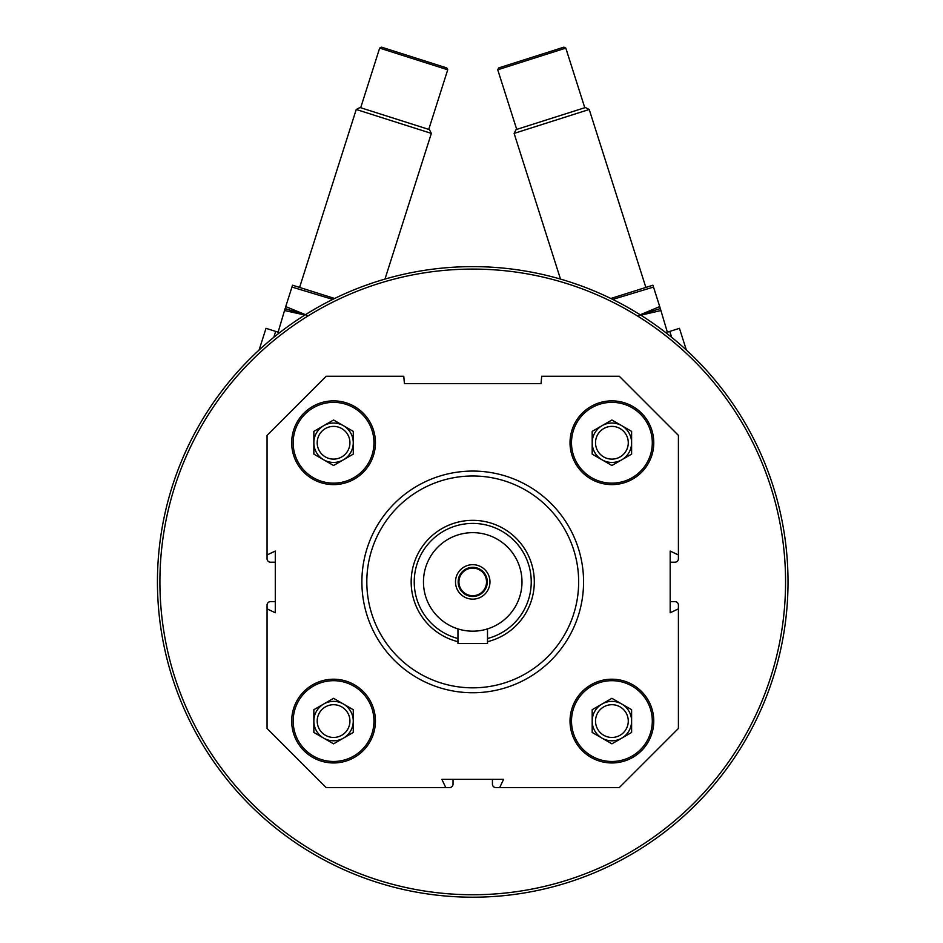 <?xml version="1.0" encoding="UTF-8"?>
<svg xmlns="http://www.w3.org/2000/svg" width="943" height="943" viewBox="0 0 943 943"><rect width="100%" height="100%" fill="white"/><g stroke="black" fill="none" stroke-linecap="round" stroke-linejoin="round"><path stroke-width="1.41" d="M653.77 721.077A41.869 41.869 0 0 0 590.966 684.818A41.869 41.869 0 0 0 590.966 757.347A41.869 41.869 0 0 0 653.77 721.077M375.432 442.75A41.869 41.869 0 0 0 312.628 406.48A41.869 41.869 0 0 0 312.628 479.009A41.869 41.869 0 0 0 375.432 442.75M678.406 608.86L678.406 728.467L619.292 787.582L499.672 787.582L503.586 779.354L441.878 779.354L445.791 787.582L326.172 787.582L267.058 728.467L267.058 608.86L275.285 612.761L275.285 551.066L267.058 554.967L267.058 435.36L326.172 376.245L403.769 376.245L404.417 383.648L541.046 383.648L541.695 376.245L619.292 376.245L678.406 435.36L678.406 554.967L670.178 551.066L670.178 612.761L678.406 608.86L678.406 605.064A3.454 3.454 0 0 0 674.952 601.622L670.178 601.622M375.432 721.077A41.869 41.869 0 0 0 312.628 684.818A41.869 41.869 0 0 0 312.628 757.347A41.869 41.869 0 0 0 375.432 721.077M653.77 442.75A41.869 41.869 0 0 0 590.966 406.48A41.869 41.869 0 0 0 590.966 479.009A41.869 41.869 0 0 0 653.77 442.75M499.672 787.582L495.888 787.582A3.454 3.454 0 0 1 492.435 784.14L492.435 779.354M453.029 779.354L453.029 784.14A3.454 3.454 0 0 1 449.575 787.582L445.791 787.582M267.058 608.86L267.058 605.064A3.454 3.454 0 0 1 270.511 601.622L275.285 601.622M275.285 562.205L270.511 562.205A3.454 3.454 0 0 1 267.058 558.763L267.058 554.967M678.406 554.967L678.406 558.763A3.454 3.454 0 0 1 674.952 562.205L670.178 562.205M157.446 581.914A315.28 315.28 0 0 1 630.372 308.868A315.28 315.28 0 0 1 630.372 854.959A315.28 315.28 0 0 1 157.446 581.914M306.923 313.76L316.259 308.196M363.597 286.118L371.412 283.36M571.576 282.523L581.831 286.106M629.17 308.184L636.313 312.392M159.909 581.914A312.817 312.817 0 0 1 629.146 311.001A312.817 312.817 0 0 1 629.146 852.826A312.817 312.817 0 0 1 159.909 581.914M366.815 581.914A105.911 105.911 0 0 1 525.687 490.183A105.911 105.911 0 0 1 525.687 673.644A105.911 105.911 0 0 1 366.815 581.914M361.888 581.914A110.838 110.838 0 0 1 528.151 485.928A110.838 110.838 0 0 1 528.151 677.899A110.838 110.838 0 0 1 361.888 581.914M373.958 442.75A40.396 40.396 0 0 0 313.371 407.765A40.396 40.396 0 0 0 313.371 477.736A40.396 40.396 0 0 0 373.958 442.75M349.936 442.75A16.373 16.373 0 0 0 325.382 428.57A16.373 16.373 0 0 0 325.382 456.931A16.373 16.373 0 0 0 349.936 442.75M353.271 442.75A19.709 19.709 0 0 0 343.417 425.682A19.709 19.709 0 0 1 343.417 459.807A19.709 19.709 0 0 0 353.271 442.75M343.417 459.807A19.709 19.709 0 0 1 313.854 442.75A19.709 19.709 0 0 1 343.417 425.682M353.271 454.125L333.563 465.5L313.854 454.125L313.854 431.375L333.563 419.989L353.271 431.375L353.271 454.125M373.958 721.077A40.396 40.396 0 0 0 313.371 686.103A40.396 40.396 0 0 0 313.371 756.062A40.396 40.396 0 0 0 373.958 721.077M652.297 721.077A40.396 40.396 0 0 0 591.697 686.103A40.396 40.396 0 0 0 591.697 756.062A40.396 40.396 0 0 0 652.297 721.077M652.297 442.75A40.396 40.396 0 0 0 591.697 407.765A40.396 40.396 0 0 0 591.697 477.736A40.396 40.396 0 0 0 652.297 442.75M349.936 721.077A16.373 16.373 0 0 0 325.382 706.896A16.373 16.373 0 0 0 325.382 735.257A16.373 16.373 0 0 0 349.936 721.077M353.271 721.077A19.709 19.709 0 0 0 343.417 704.02A19.709 19.709 0 0 1 343.417 738.145A19.709 19.709 0 0 0 353.271 721.077M343.417 738.145A19.709 19.709 0 0 1 313.854 721.077A19.709 19.709 0 0 1 343.417 704.02M353.271 732.452L333.563 743.838L313.854 732.452L313.854 709.702L333.563 698.327L353.271 709.702L353.271 732.452M628.274 721.077A16.373 16.373 0 0 0 603.709 706.896A16.373 16.373 0 0 0 603.709 735.257A16.373 16.373 0 0 0 628.274 721.077M631.61 721.077A19.709 19.709 0 0 0 621.755 704.02A19.709 19.709 0 0 1 621.755 738.145A19.709 19.709 0 0 0 631.61 721.077M621.755 738.145A19.709 19.709 0 0 1 592.192 721.077A19.709 19.709 0 0 1 621.755 704.02M631.61 732.452L611.901 743.838L592.192 732.452L592.192 709.702L611.901 698.327L631.61 709.702L631.61 732.452M628.274 442.75A16.373 16.373 0 0 0 603.709 428.57A16.373 16.373 0 0 0 603.709 456.931A16.373 16.373 0 0 0 628.274 442.75M631.61 442.75A19.709 19.709 0 0 0 621.755 425.682A19.709 19.709 0 0 1 621.755 459.807A19.709 19.709 0 0 0 631.61 442.75M621.755 459.807A19.709 19.709 0 0 1 592.192 442.75A19.709 19.709 0 0 1 621.755 425.682M631.61 454.125L611.901 465.5L592.192 454.125L592.192 431.375L611.901 419.989L631.61 431.375L631.61 454.125M671.664 337.323L669.789 331.406L679.443 328.329L686.363 350.042M669.789 331.406L665.805 332.667M497.739 69.782L498.694 67.92L563.938 47.15L565.8 48.105L497.739 69.782L516.717 129.391M560.496 279.093L514.112 133.399L589.222 109.482L645.837 287.332M514.112 133.399L516.069 129.604L585.414 107.526L589.222 109.482M667.349 332.172L659.723 306.581L640.226 314.797M640.391 314.915L659.876 308.703L640.391 314.915M637.515 315.964L660.984 310.53M610.816 298.483L652.921 285.21L659.723 306.581M612.714 299.414L653.511 287.061M259.101 350.042L266.009 328.329L275.674 331.406L273.8 337.323M279.658 332.667L275.674 331.406M379.664 48.105L381.526 47.15L446.77 67.92L447.725 69.782L379.664 48.105L360.686 107.726M299.626 287.332L356.242 109.482L431.352 133.399L384.968 279.093M356.242 109.482L360.037 107.526L429.395 129.604L431.352 133.399M428.747 129.391L447.725 69.782M307.795 315.646L285.741 306.581L285.588 308.703L305.072 314.915L285.069 308.679L278.114 332.172M284.48 310.53L304.895 315.021M334.647 298.483L292.542 285.21L291.953 287.061L332.561 299.332M291.953 287.061L285.741 306.581M472.726 595.705A13.791 13.791 0 0 0 484.678 575.018A13.791 13.791 0 0 0 460.785 575.018A13.791 13.791 0 0 0 472.726 595.705M423.466 581.914A49.26 49.26 0 0 1 497.362 539.255A49.26 49.26 0 0 1 497.362 624.572A49.26 49.26 0 0 1 423.466 581.914M472.726 564.668A17.245 17.245 0 0 1 487.661 590.53A17.245 17.245 0 0 1 457.803 590.53A17.245 17.245 0 0 1 472.726 564.668M457.956 638.517A58.501 58.501 0 0 1 467.752 523.624A58.501 58.501 0 0 1 530.39 572A58.501 58.501 0 0 1 487.507 638.517M457.956 641.688A61.578 61.578 0 0 1 467.763 520.536A61.578 61.578 0 0 1 533.502 572.012A61.578 61.578 0 0 1 487.507 641.688M457.956 628.91L457.956 643.491L487.507 643.491L487.507 628.91M472.726 567.344A14.569 14.569 0 0 1 485.35 589.198A14.569 14.569 0 0 1 460.113 589.198A14.569 14.569 0 0 1 472.726 567.344M584.778 107.726L565.8 48.105"/></g></svg>
